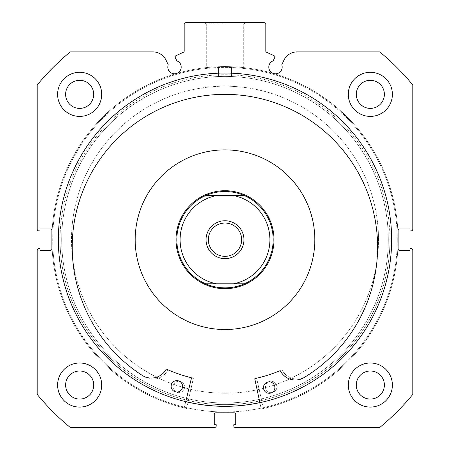 <?xml version="1.0" encoding="UTF-8"?>
<svg xmlns="http://www.w3.org/2000/svg" width="450" height="450" viewBox="0 0 450 450"><rect width="100%" height="100%" fill="white"/><g stroke="black" fill="none" stroke-linecap="round" stroke-linejoin="round"><path stroke-width="0.34" stroke-dasharray="2.25 1.69" d="M225 256.354A16.656 16.656 0 0 1 208.344 239.698A16.656 16.656 0 0 1 225 223.042A16.656 16.656 0 0 1 241.656 239.698A16.656 16.656 0 0 1 225 256.354A16.656 16.656 0 0 1 208.344 239.698A16.656 16.656 0 0 1 225 223.042A16.656 16.656 0 0 1 241.656 239.698A16.656 16.656 0 0 1 225 256.354A16.656 16.656 0 0 1 208.344 239.698A16.656 16.656 0 0 1 225 223.042A16.656 16.656 0 0 1 241.656 239.698A16.656 16.656 0 0 1 225 256.354M244.406 283.793A48.178 48.178 0 0 0 244.406 195.604L233.528 195.604A44.91 44.91 0 0 1 233.528 283.793L244.406 283.793A48.178 48.178 0 0 0 244.406 195.604C238.224 192.898 231.75 191.537 225 191.52A48.178 48.178 0 0 1 273.178 239.698A48.178 48.178 0 0 1 225 287.871A48.178 48.178 0 0 1 176.822 239.698A48.178 48.178 0 0 1 225 191.52A48.178 48.178 0 0 1 273.178 239.698A48.178 48.178 0 0 1 225 287.871C218.25 287.854 211.776 286.493 205.594 283.793L216.472 283.793A44.91 44.91 0 0 1 216.472 195.604L205.594 195.604A48.178 48.178 0 0 0 205.594 283.793L244.406 283.793C238.224 286.493 231.75 287.854 225 287.871A48.178 48.178 0 0 1 176.822 239.698A48.178 48.178 0 0 1 225 191.52C218.25 191.537 211.776 192.898 205.594 195.604A48.178 48.178 0 0 0 205.594 283.793M225 288.692A48.994 48.994 0 0 0 273.994 239.698A48.994 48.994 0 0 0 225 190.704A48.994 48.994 0 0 0 176.006 239.698A48.994 48.994 0 0 0 225 288.692A48.994 48.994 0 0 1 176.006 239.698A48.994 48.994 0 0 1 225 190.704A48.994 48.994 0 0 1 273.994 239.698A48.994 48.994 0 0 1 225 288.692A48.994 48.994 0 0 1 176.006 239.698A48.994 48.994 0 0 1 225 190.704A48.994 48.994 0 0 1 273.994 239.698A48.994 48.994 0 0 1 225 288.692M225 258.643A18.945 18.945 0 0 0 243.945 239.698A18.945 18.945 0 0 0 225 220.753A18.945 18.945 0 0 0 206.055 239.698A18.945 18.945 0 0 0 225 258.643M225 403.003A163.305 163.305 0 0 1 61.695 239.698A163.305 163.305 0 0 1 225 76.393A163.305 163.305 0 0 1 388.305 239.698A163.305 163.305 0 0 1 225 403.003A163.305 163.305 0 0 1 61.695 239.698A163.305 163.305 0 0 1 225 76.393A163.305 163.305 0 0 1 388.305 239.698A163.305 163.305 0 0 1 225 403.003M233.528 283.793L216.472 283.793L233.528 283.793M233.528 195.604L216.472 195.604L233.528 195.604M244.406 195.604L205.594 195.604M274.871 56.942A1.305 1.305 0 0 1 274.748 57.499L273.189 60.84A6.694 6.694 0 0 0 275.479 73.823A6.694 6.694 0 0 0 281.773 64.839L283.882 60.317A14.586 14.586 0 0 1 297.101 51.896L379.721 51.896A243.326 243.326 0 0 1 412.802 84.977L412.802 229.247A1.631 1.631 0 0 1 411.171 230.878L410.029 230.878L410.029 228.921L399.741 228.921A1.631 1.631 0 0 0 398.104 230.552L398.104 248.844A1.631 1.631 0 0 0 399.741 250.476L410.029 250.476L410.029 248.518L411.171 248.518A1.631 1.631 0 0 1 412.802 250.149L412.802 394.419A243.326 243.326 0 0 1 379.721 427.5L235.451 427.5A1.631 1.631 0 0 1 233.82 425.869L233.82 424.721L235.778 424.721L235.778 414.433A1.631 1.631 0 0 0 234.146 412.802L215.854 412.802A1.631 1.631 0 0 0 214.222 414.433L214.222 424.721L216.18 424.721L216.18 425.869A1.631 1.631 0 0 1 214.549 427.5L70.279 427.5A243.326 243.326 0 0 1 37.198 394.419L37.198 250.149A1.631 1.631 0 0 1 38.829 248.518L39.971 248.518L39.971 250.476L50.259 250.476A1.631 1.631 0 0 0 51.896 248.844L51.896 230.552A1.631 1.631 0 0 0 50.259 228.921L39.971 228.921L39.971 230.878L38.829 230.878A1.631 1.631 0 0 1 37.198 229.247L37.198 84.977A243.326 243.326 0 0 1 70.279 51.896L152.899 51.896A14.586 14.586 0 0 1 166.118 60.317L168.227 64.839A6.694 6.694 0 0 0 174.521 73.823A6.694 6.694 0 0 0 176.811 60.84L175.252 57.499A1.305 1.305 0 0 1 175.882 55.761L183.42 52.245A1.305 1.305 0 0 0 184.174 51.064L184.174 24.131L185.805 22.5L264.195 22.5L265.826 24.131L265.826 51.064A1.305 1.305 0 0 0 266.58 52.245L274.118 55.761A1.305 1.305 0 0 1 274.871 56.942M225 22.5L204.677 22.5L225 22.5M225 24.131L206.308 24.131L225 24.131M60.058 239.698A164.942 164.942 0 0 0 225 404.634A164.942 164.942 0 0 0 389.942 239.698A164.942 164.942 0 0 1 225 404.634A164.942 164.942 0 0 1 60.058 239.698A164.942 164.942 0 0 1 225 74.756A164.942 164.942 0 0 1 389.942 239.698A164.942 164.942 0 0 0 225 74.756A164.942 164.942 0 0 0 60.058 239.698M388.305 239.698A163.305 163.305 0 0 1 225 403.003A163.305 163.305 0 0 1 61.695 239.698A163.305 163.305 0 0 0 225 403.003A163.305 163.305 0 0 0 388.305 239.698A163.305 163.305 0 0 0 225 76.393A163.305 163.305 0 0 0 61.695 239.698A163.305 163.305 0 0 1 225 76.393A163.305 163.305 0 0 1 388.305 239.698M225 68.226L206.308 68.226L225 68.226M225 76.393C216.574 76.534 216.574 76.534 225 76.393C216.574 76.534 216.574 76.534 225 76.393C216.574 76.534 216.574 76.534 225 76.393C216.574 76.534 216.574 76.534 225 76.393C233.426 76.534 233.426 76.534 225 76.393C233.426 76.534 233.426 76.534 225 76.393C233.426 76.534 233.426 76.534 225 76.393C233.426 76.534 233.426 76.534 225 76.393M391.652 239.698A166.652 166.652 0 0 0 225 73.041A166.652 166.652 0 0 0 58.348 239.698A166.652 166.652 0 0 0 225 406.35A166.652 166.652 0 0 0 391.652 239.698A166.652 166.652 0 0 0 225 73.041A166.652 166.652 0 0 0 58.348 239.698A166.652 166.652 0 0 0 225 406.35A166.652 166.652 0 0 0 391.652 239.698A166.652 166.652 0 0 0 225 73.041A166.652 166.652 0 0 0 58.348 239.698A166.652 166.652 0 0 0 225 406.35A166.652 166.652 0 0 0 391.652 239.698A166.652 166.652 0 0 0 225 73.041A166.652 166.652 0 0 0 58.348 239.698A166.652 166.652 0 0 0 225 406.35A166.652 166.652 0 0 0 391.652 239.698A166.652 166.652 0 0 0 225 73.041A166.652 166.652 0 0 0 58.348 239.698A166.652 166.652 0 0 0 225 406.35A166.652 166.652 0 0 0 391.652 239.698A166.652 166.652 0 0 0 225 73.041A166.652 166.652 0 0 0 58.348 239.698A166.652 166.652 0 0 0 225 406.35A166.652 166.652 0 0 0 391.652 239.698A166.652 166.652 0 0 0 225 73.041A166.652 166.652 0 0 0 58.348 239.698A166.652 166.652 0 0 0 225 406.35A166.652 166.652 0 0 0 391.652 239.698M397.288 239.698A172.288 172.288 0 0 0 225 67.41A172.288 172.288 0 0 0 52.712 239.698A172.288 172.288 0 0 0 225 411.986A172.288 172.288 0 0 0 397.288 239.698A172.288 172.288 0 0 0 225 67.41A172.288 172.288 0 0 0 52.712 239.698A172.288 172.288 0 0 0 225 411.986A172.288 172.288 0 0 0 397.288 239.698A172.288 172.288 0 0 0 225 67.41A172.288 172.288 0 0 0 52.712 239.698A172.288 172.288 0 0 0 225 411.986A172.288 172.288 0 0 0 397.288 239.698A172.288 172.288 0 0 0 225 67.41A172.288 172.288 0 0 0 52.712 239.698A172.288 172.288 0 0 0 225 411.986A172.288 172.288 0 0 0 397.288 239.698M348.294 385.043A22.044 22.044 0 0 0 370.344 407.087A22.044 22.044 0 0 0 392.389 385.043A22.044 22.044 0 0 0 370.344 362.993A22.044 22.044 0 0 0 348.294 385.043A22.044 22.044 0 0 0 370.344 407.087A22.044 22.044 0 0 0 392.389 385.043A22.044 22.044 0 0 0 370.344 362.993A22.044 22.044 0 0 0 348.294 385.043A22.044 22.044 0 0 0 370.344 407.087A22.044 22.044 0 0 0 392.389 385.043A22.044 22.044 0 0 0 370.344 362.993A22.044 22.044 0 0 0 348.294 385.043M57.611 385.043A22.044 22.044 0 0 0 79.656 407.087A22.044 22.044 0 0 0 101.706 385.043A22.044 22.044 0 0 0 79.656 362.993A22.044 22.044 0 0 0 57.611 385.043A22.044 22.044 0 0 0 79.656 407.087A22.044 22.044 0 0 0 101.706 385.043A22.044 22.044 0 0 0 79.656 362.993A22.044 22.044 0 0 0 57.611 385.043A22.044 22.044 0 0 0 79.656 407.087A22.044 22.044 0 0 0 101.706 385.043A22.044 22.044 0 0 0 79.656 362.993A22.044 22.044 0 0 0 57.611 385.043M348.294 94.354A22.044 22.044 0 0 0 370.344 116.404A22.044 22.044 0 0 0 392.389 94.354A22.044 22.044 0 0 0 370.344 72.309A22.044 22.044 0 0 0 348.294 94.354A22.044 22.044 0 0 0 370.344 116.404A22.044 22.044 0 0 0 392.389 94.354A22.044 22.044 0 0 0 370.344 72.309A22.044 22.044 0 0 0 348.294 94.354A22.044 22.044 0 0 0 370.344 116.404A22.044 22.044 0 0 0 392.389 94.354A22.044 22.044 0 0 0 370.344 72.309A22.044 22.044 0 0 0 348.294 94.354M57.611 94.354A22.044 22.044 0 0 0 79.656 116.404A22.044 22.044 0 0 0 101.706 94.354A22.044 22.044 0 0 0 79.656 72.309A22.044 22.044 0 0 0 57.611 94.354A22.044 22.044 0 0 0 79.656 116.404A22.044 22.044 0 0 0 101.706 94.354A22.044 22.044 0 0 0 79.656 72.309A22.044 22.044 0 0 0 57.611 94.354A22.044 22.044 0 0 0 79.656 116.404A22.044 22.044 0 0 0 101.706 94.354A22.044 22.044 0 0 0 79.656 72.309A22.044 22.044 0 0 0 57.611 94.354M65.616 94.354A14.046 14.046 0 0 0 79.656 108.399A14.046 14.046 0 0 0 93.701 94.354A14.046 14.046 0 0 0 79.656 80.308A14.046 14.046 0 0 0 65.616 94.354M356.299 94.354A14.046 14.046 0 0 0 370.344 108.399A14.046 14.046 0 0 0 384.384 94.354A14.046 14.046 0 0 0 370.344 80.308A14.046 14.046 0 0 0 356.299 94.354M65.616 385.043A14.046 14.046 0 0 0 79.656 399.082A14.046 14.046 0 0 0 93.701 385.043A14.046 14.046 0 0 0 79.656 370.997A14.046 14.046 0 0 0 65.616 385.043M356.299 385.043A14.046 14.046 0 0 0 370.344 399.082A14.046 14.046 0 0 0 384.384 385.043A14.046 14.046 0 0 0 370.344 370.997A14.046 14.046 0 0 0 356.299 385.043M254.807 378.945A0.326 0.326 0 0 1 255.054 378.557A142.076 142.076 0 0 0 279.951 370.716A0.326 0.326 0 0 1 280.367 370.868A16.881 16.881 0 0 0 303.728 377.786L303.728 377.792A152.679 152.679 0 0 0 226.963 94.371A152.679 152.679 0 0 0 142.577 375.621L142.577 375.615A16.881 16.881 0 0 0 166.112 369.326A0.326 0.326 0 0 1 166.534 369.186A142.076 142.076 0 0 0 191.211 377.696A0.326 0.326 0 0 1 191.447 378.09L184.213 407.931A173.104 173.104 0 0 1 227.334 66.611A173.104 173.104 0 0 1 261.231 408.966L254.807 378.945M274.888 387.641A5.715 5.715 0 0 1 269.1 393.277A5.715 5.715 0 0 1 263.458 387.489A5.715 5.715 0 0 1 269.252 381.848A5.715 5.715 0 0 1 274.888 387.641M182.565 386.398A5.715 5.715 0 0 1 176.771 392.034A5.715 5.715 0 0 1 171.135 386.241A5.715 5.715 0 0 1 176.929 380.604A5.715 5.715 0 0 1 182.565 386.398M185.732 401.659L184.213 407.931A173.104 173.104 0 0 1 227.334 66.611A173.104 173.104 0 0 1 261.231 408.966L259.881 402.66M126.09 122.304A153.506 153.506 0 0 0 107.606 338.608A153.506 153.506 0 0 0 323.91 357.092A153.506 153.506 0 0 0 342.394 140.788A153.506 153.506 0 0 0 126.09 122.304A153.506 153.506 0 0 0 107.606 338.608A153.506 153.506 0 0 0 323.91 357.092A153.506 153.506 0 0 0 342.394 140.788A153.506 153.506 0 0 0 126.09 122.304M256.567 277.166A48.994 48.994 0 0 0 262.468 208.131A48.994 48.994 0 0 0 193.433 202.23A48.994 48.994 0 0 0 187.532 271.266A48.994 48.994 0 0 0 256.567 277.166A48.994 48.994 0 0 0 262.468 208.131A48.994 48.994 0 0 0 193.433 202.23A48.994 48.994 0 0 0 187.532 271.266A48.994 48.994 0 0 0 256.567 277.166M167.124 171.011A89.82 89.82 0 0 0 156.313 297.574A89.82 89.82 0 0 0 282.876 308.385A89.82 89.82 0 0 0 293.687 181.822A89.82 89.82 0 0 0 167.124 171.011M259.864 402.581A166.573 166.573 0 0 0 352.384 132.368A166.573 166.573 0 0 0 117.669 112.314A166.573 166.573 0 0 0 97.616 347.029A166.573 166.573 0 0 0 332.331 367.082A166.573 166.573 0 0 0 352.384 132.368A166.573 166.573 0 0 0 62.859 277.858A166.573 166.573 0 0 0 185.754 401.58M193.32 378.529A0.326 0.326 0 0 0 193.072 378.141A142.076 142.076 0 0 1 168.283 369.962A0.326 0.326 0 0 0 167.867 370.108A16.881 16.881 0 0 1 144.416 376.712A152.679 152.679 0 0 1 225 94.354A152.679 152.679 0 0 1 305.584 376.718A16.881 16.881 0 0 1 282.133 370.108A0.326 0.326 0 0 0 281.717 369.962A142.076 142.076 0 0 1 256.928 378.141A0.326 0.326 0 0 0 256.68 378.529L263.514 408.465A173.104 173.104 0 0 0 225 66.594A173.104 173.104 0 0 0 186.486 408.465L193.32 378.529A0.326 0.326 0 0 0 193.072 378.141A142.076 142.076 0 0 1 168.283 369.962A0.326 0.326 0 0 0 167.867 370.108A16.881 16.881 0 0 1 144.416 376.712A152.679 152.679 0 0 1 225 94.354A152.679 152.679 0 0 1 305.584 376.718L305.584 376.712A16.881 16.881 0 0 1 282.133 370.108A0.326 0.326 0 0 0 281.717 369.962A142.076 142.076 0 0 1 256.928 378.141A0.326 0.326 0 0 0 256.68 378.529L263.514 408.465A173.104 173.104 0 0 0 225 66.594A173.104 173.104 0 0 0 186.486 408.465L193.32 378.529M173.115 386.955A5.715 5.715 0 0 0 178.836 392.67A5.715 5.715 0 0 0 184.551 386.955A5.715 5.715 0 0 0 178.836 381.24A5.715 5.715 0 0 0 173.115 386.955A5.715 5.715 0 0 0 178.836 392.67A5.715 5.715 0 0 0 184.551 386.955A5.715 5.715 0 0 0 178.836 381.24A5.715 5.715 0 0 0 173.115 386.955M265.449 386.955A5.715 5.715 0 0 0 271.164 392.67A5.715 5.715 0 0 0 276.885 386.955A5.715 5.715 0 0 0 271.164 381.24A5.715 5.715 0 0 0 265.449 386.955A5.715 5.715 0 0 0 271.164 392.67A5.715 5.715 0 0 0 276.885 386.955A5.715 5.715 0 0 0 271.164 381.24A5.715 5.715 0 0 0 265.449 386.955M312.418 365.884A153.506 153.506 0 0 1 98.814 327.116A153.506 153.506 0 0 1 137.582 113.513A153.506 153.506 0 0 1 351.186 152.274A153.506 153.506 0 0 1 312.418 365.884A153.506 153.506 0 0 1 98.814 327.116A153.506 153.506 0 0 1 137.582 113.513A153.506 153.506 0 0 1 351.186 152.274A153.506 153.506 0 0 1 312.418 365.884M197.1 199.429A48.994 48.994 0 0 1 265.269 211.798A48.994 48.994 0 0 1 252.9 279.968A48.994 48.994 0 0 1 184.731 267.598A48.994 48.994 0 0 1 197.1 199.429A48.994 48.994 0 0 1 265.269 211.798A48.994 48.994 0 0 1 252.9 279.968A48.994 48.994 0 0 1 184.731 267.598A48.994 48.994 0 0 1 197.1 199.429M276.148 313.526A89.82 89.82 0 0 1 151.172 290.846A89.82 89.82 0 0 1 173.852 165.864A89.82 89.82 0 0 1 298.828 188.544A89.82 89.82 0 0 1 276.148 313.526A89.82 89.82 0 0 1 151.172 290.846A89.82 89.82 0 0 1 173.852 165.864A89.82 89.82 0 0 1 298.828 188.544A89.82 89.82 0 0 1 276.148 313.526M319.86 376.622A166.573 166.573 0 0 1 88.076 334.558A166.573 166.573 0 0 1 130.14 102.774A166.573 166.573 0 0 1 361.924 144.838A166.573 166.573 0 0 1 319.86 376.622A166.573 166.573 0 0 1 88.076 334.558A166.573 166.573 0 0 1 130.14 102.774A166.573 166.573 0 0 1 361.924 144.838A166.573 166.573 0 0 1 319.86 376.622M206.308 24.131L204.677 22.5L206.308 24.131L206.308 68.226L206.308 24.131M218.469 76.522L218.469 68.226L218.469 76.522M243.692 68.226L243.692 24.131L245.323 22.5L243.692 24.131L243.692 68.226M231.531 76.522L231.531 68.226L231.531 76.522"/><path stroke-width="0.67" d="M225 220.753A18.945 18.945 0 0 0 206.055 239.698A18.945 18.945 0 0 0 225 258.643A18.945 18.945 0 0 0 243.945 239.698A18.945 18.945 0 0 0 225 220.753M225 256.354A16.656 16.656 0 0 1 208.344 239.698A16.656 16.656 0 0 1 225 223.042A16.656 16.656 0 0 1 241.656 239.698A16.656 16.656 0 0 1 225 256.354M225 190.704A48.994 48.994 0 0 1 273.994 239.698A48.994 48.994 0 0 1 225 288.692A48.994 48.994 0 0 1 176.006 239.698A48.994 48.994 0 0 1 225 190.704M244.406 283.793A48.178 48.178 0 0 0 244.406 195.604A48.178 48.178 0 0 1 244.406 283.793L233.528 283.793L244.406 283.793C238.224 286.493 231.75 287.854 225 287.871C218.25 287.854 211.776 286.493 205.594 283.793L216.472 283.793L205.594 283.793A48.178 48.178 0 0 1 205.594 195.604A48.178 48.178 0 0 0 205.594 283.793M244.406 195.604L233.528 195.604L244.406 195.604C238.224 192.898 231.75 191.537 225 191.52C218.25 191.537 211.776 192.898 205.594 195.604L216.472 195.604L205.594 195.604M233.528 283.793L216.472 283.793A44.91 44.91 0 0 1 216.472 195.604L233.528 195.604A44.91 44.91 0 0 1 233.528 283.793M274.748 57.499A1.305 1.305 0 0 0 274.118 55.761L266.58 52.245A1.305 1.305 0 0 1 265.826 51.064L265.826 24.131L264.195 22.5L185.805 22.5L184.174 24.131L184.174 51.064A1.305 1.305 0 0 1 183.42 52.245L175.882 55.761A1.305 1.305 0 0 0 175.252 57.499L176.811 60.84A6.694 6.694 0 0 1 174.521 73.823A6.694 6.694 0 0 1 168.227 64.839L166.118 60.317A14.586 14.586 0 0 0 152.899 51.896L70.279 51.896A243.326 243.326 0 0 0 37.198 84.977L37.198 229.247A1.631 1.631 0 0 0 38.829 230.878L39.971 230.878L39.971 228.921L50.259 228.921A1.631 1.631 0 0 1 51.896 230.552L51.896 248.844A1.631 1.631 0 0 1 50.259 250.476L39.971 250.476L39.971 248.518L38.829 248.518A1.631 1.631 0 0 0 37.198 250.149L37.198 394.419A243.326 243.326 0 0 0 70.279 427.5L214.549 427.5A1.631 1.631 0 0 0 216.18 425.869L216.18 424.721L214.222 424.721L214.222 414.433A1.631 1.631 0 0 1 215.854 412.802L234.146 412.802A1.631 1.631 0 0 1 235.778 414.433L235.778 424.721L233.82 424.721L233.82 425.869A1.631 1.631 0 0 0 235.451 427.5L379.721 427.5A243.326 243.326 0 0 0 412.802 394.419L412.802 250.149A1.631 1.631 0 0 0 411.171 248.518L410.029 248.518L410.029 250.476L399.741 250.476A1.631 1.631 0 0 1 398.104 248.844L398.104 230.552A1.631 1.631 0 0 1 399.741 228.921L410.029 228.921L410.029 230.878L411.171 230.878A1.631 1.631 0 0 0 412.802 229.247L412.802 84.977A243.326 243.326 0 0 0 379.721 51.896L297.101 51.896A14.586 14.586 0 0 0 283.882 60.317L281.773 64.839A6.694 6.694 0 0 1 275.479 73.823A6.694 6.694 0 0 1 273.189 60.84L274.748 57.499M391.652 239.698A166.652 166.652 0 0 0 225 73.041A166.652 166.652 0 0 0 58.348 239.698A166.652 166.652 0 0 0 225 406.35A166.652 166.652 0 0 0 391.652 239.698M348.294 385.043A22.044 22.044 0 0 0 370.344 407.087A22.044 22.044 0 0 0 392.389 385.043A22.044 22.044 0 0 0 370.344 362.993A22.044 22.044 0 0 0 348.294 385.043M57.611 385.043A22.044 22.044 0 0 0 79.656 407.087A22.044 22.044 0 0 0 101.706 385.043A22.044 22.044 0 0 0 79.656 362.993A22.044 22.044 0 0 0 57.611 385.043M348.294 94.354A22.044 22.044 0 0 0 370.344 116.404A22.044 22.044 0 0 0 392.389 94.354A22.044 22.044 0 0 0 370.344 72.309A22.044 22.044 0 0 0 348.294 94.354M57.611 94.354A22.044 22.044 0 0 0 79.656 116.404A22.044 22.044 0 0 0 101.706 94.354A22.044 22.044 0 0 0 79.656 72.309A22.044 22.044 0 0 0 57.611 94.354M93.701 94.354A14.046 14.046 0 0 1 79.656 108.399A14.046 14.046 0 0 1 65.616 94.354A14.046 14.046 0 0 1 79.656 80.308A14.046 14.046 0 0 1 93.701 94.354M384.384 94.354A14.046 14.046 0 0 1 370.344 108.399A14.046 14.046 0 0 1 356.299 94.354A14.046 14.046 0 0 1 370.344 80.308A14.046 14.046 0 0 1 384.384 94.354M93.701 385.043A14.046 14.046 0 0 1 79.656 399.082A14.046 14.046 0 0 1 65.616 385.043A14.046 14.046 0 0 1 79.656 370.997A14.046 14.046 0 0 1 93.701 385.043M384.384 385.043A14.046 14.046 0 0 1 370.344 399.082A14.046 14.046 0 0 1 356.299 385.043A14.046 14.046 0 0 1 370.344 370.997A14.046 14.046 0 0 1 384.384 385.043M259.881 402.66L254.807 378.945A0.326 0.326 0 0 1 255.054 378.557A142.076 142.076 0 0 0 279.951 370.716A0.326 0.326 0 0 1 280.367 370.868A16.881 16.881 0 0 0 303.728 377.786L303.728 377.792A152.679 152.679 0 0 0 226.963 94.371A152.679 152.679 0 0 0 142.577 375.621A16.881 16.881 0 0 0 166.112 369.326A0.326 0.326 0 0 1 166.534 369.186A142.076 142.076 0 0 0 191.211 377.696A0.326 0.326 0 0 1 191.447 378.09L185.732 401.659M274.888 387.641A5.715 5.715 0 0 1 269.1 393.277A5.715 5.715 0 0 1 263.458 387.489A5.715 5.715 0 0 1 269.252 381.848A5.715 5.715 0 0 1 274.888 387.641M182.565 386.398A5.715 5.715 0 0 1 176.771 392.034A5.715 5.715 0 0 1 171.135 386.241A5.715 5.715 0 0 1 176.929 380.604A5.715 5.715 0 0 1 182.565 386.398M167.124 171.011A89.82 89.82 0 0 0 156.313 297.574A89.82 89.82 0 0 0 282.876 308.385A89.82 89.82 0 0 0 293.687 181.822A89.82 89.82 0 0 0 167.124 171.011M185.754 401.58A166.573 166.573 0 0 0 259.864 402.581"/></g></svg>
